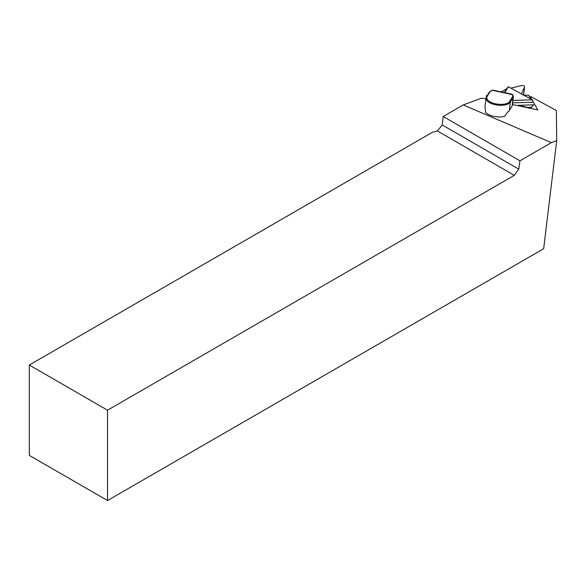 <?xml version="1.0" encoding="UTF-8"?>
<svg xmlns="http://www.w3.org/2000/svg" width="586" height="586" viewBox="0 0 586 586"><rect width="100%" height="100%" fill="white"/><g stroke="black" fill="none" stroke-linecap="round" stroke-linejoin="round"><path stroke-width="0.88" d="M512.926 100.433L532.242 99.825L508.318 86.735L504.736 92.661M523.664 95.13L528.806 95.298L530.279 98.748M500.627 91.782L502.224 91.453L506.714 88.706L508.318 86.735M510.889 88.142L521.533 85.578C523.386 85.322 524.397 85.754 524.551 86.882L521.467 93.928M532.242 99.825L532.886 100.55M517.16 105.495L518.639 105.304L518.581 105.802M533.787 104.953L531.326 107.231L527.349 107.363L518.639 105.304L533.641 104.828M486.827 96.185L486.57 95.452L487.64 94.837M463.24 104.931L443.199 116.497L519.943 160.806L551.367 142.662L463.24 104.931L481.37 98.236L485.933 98.822M512.45 104.491L537.794 109.912L532.095 99.825M532.029 99.708L530.528 97.056A2.212 1.004 -173.3 0 1 530.455 96.727A2.212 1.004 -173.3 0 1 530.586 96.448L556.239 110.483A13.83 6.27 -173.3 0 1 556.37 111.318L556.7 140.669L551.367 142.662M491.925 90.544A0.689 0.461 69.7 0 1 492.137 90.317L493.273 90.207L491.83 90.581A7.603 3.45 6.7 0 0 489.889 91.958L487.142 96.5A11.757 5.325 6.7 0 0 495.485 103.817A11.757 5.325 6.7 0 0 509.761 101.334A0.689 0.601 -148.8 0 1 510.347 102.089A12.445 5.64 -173.3 0 1 495.236 104.718A12.445 5.64 -173.3 0 1 486.021 98.067L485.018 106.513A12.445 5.64 -173.3 0 0 485.054 107.341L485.611 112.3A12.445 5.64 6.7 0 0 493.866 116.35A12.445 5.64 6.7 0 0 504.561 116.358L507.557 112.153A12.445 5.64 -173.3 0 0 509.351 110.534L512.098 105.993L513.094 97.547L510.347 102.089L509.351 110.534M519.943 160.806L518.771 169.164L514.303 175.346L107.524 410.2L29.3 365.034L432.431 132.29L437.354 130.92L442.203 124.957L518.771 169.164M556.7 140.669L543.669 248.728L107.524 500.532L107.524 410.2M443.199 116.497L442.203 124.957M107.524 500.532L29.3 455.366L29.3 365.034M514.303 175.346L437.354 130.92M509.761 101.334L512.501 96.793A7.603 3.45 6.7 0 0 512.486 94.998A0.689 0.586 150.5 0 1 513.072 95.591A8.299 3.758 -173.3 0 1 513.358 96.815L512.354 105.26A8.299 3.758 -173.3 0 1 512.098 105.993M512.486 94.998L512.01 94.214L512.779 94.859A0.689 0.586 150.5 0 0 512.252 94.588L492.452 90.354A0.689 0.461 69.7 0 0 492.137 90.317L491.515 90.544A0.689 0.461 69.7 0 1 491.83 90.581M512.845 95.093A0.689 0.586 150.5 0 0 512.779 94.859L513.358 96.815A8.299 3.758 -173.3 0 1 513.094 97.547A0.689 0.601 -148.8 0 0 512.501 96.793M524.463 87.182L523.532 95.064M519.313 105.37L519.247 105.941M531.326 107.231L531.18 108.498M512.64 102.894L532.96 102.25M506.714 88.706L504.37 92.581M502.224 91.453L501.872 92.046M530.528 97.056L530.33 98.778M489.149 92.427A0.689 0.601 31.2 0 1 489.229 92.214L486.021 98.067A12.445 5.64 -173.3 0 1 486.409 96.968A0.689 0.601 31.2 0 1 487.142 96.5M491.295 90.808A0.689 0.461 69.7 0 1 491.515 90.544L489.229 92.214A0.689 0.601 31.2 0 1 489.889 91.958M524.551 86.882L523.584 95.086M486.57 95.452L486.402 96.888M530.455 96.727L530.22 98.719M512.047 94.221L493.236 90.2"/></g></svg>
